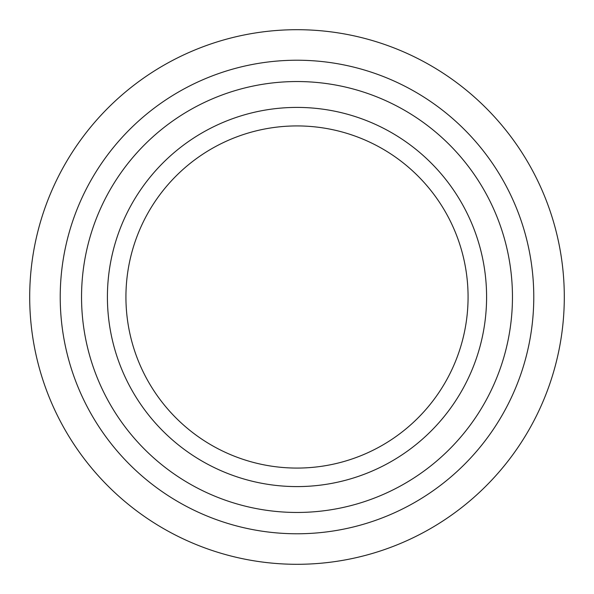 <?xml version="1.0" encoding="UTF-8"?>
<svg xmlns="http://www.w3.org/2000/svg" width="594" height="594" viewBox="0 0 594 594"><rect width="100%" height="100%" fill="white"/><g stroke="black" fill="none" stroke-linecap="round" stroke-linejoin="round"><path stroke-width="0.89" d="M297 564.3A267.3 267.3 0 0 0 564.3 297A267.3 267.3 0 0 0 297 29.7A267.3 267.3 0 0 0 29.7 297A267.3 267.3 0 0 0 297 564.3M297 486.59A189.59 189.59 0 0 0 486.59 297A189.59 189.59 0 0 0 297 107.41A189.59 189.59 0 0 0 107.41 297A189.59 189.59 0 0 0 297 486.59M297 125.928A171.072 171.072 0 0 0 125.928 297A171.072 171.072 0 0 0 297 468.072A171.072 171.072 0 0 0 468.072 297A171.072 171.072 0 0 0 297 125.928M297 533.776A236.776 236.776 0 0 0 533.776 297A236.776 236.776 0 0 0 297 60.224A236.776 236.776 0 0 0 60.224 297A236.776 236.776 0 0 0 297 533.776M297 512.459A215.459 215.459 0 0 0 512.459 297A215.459 215.459 0 0 0 297 81.541A215.459 215.459 0 0 0 81.541 297A215.459 215.459 0 0 0 297 512.459"/></g></svg>
